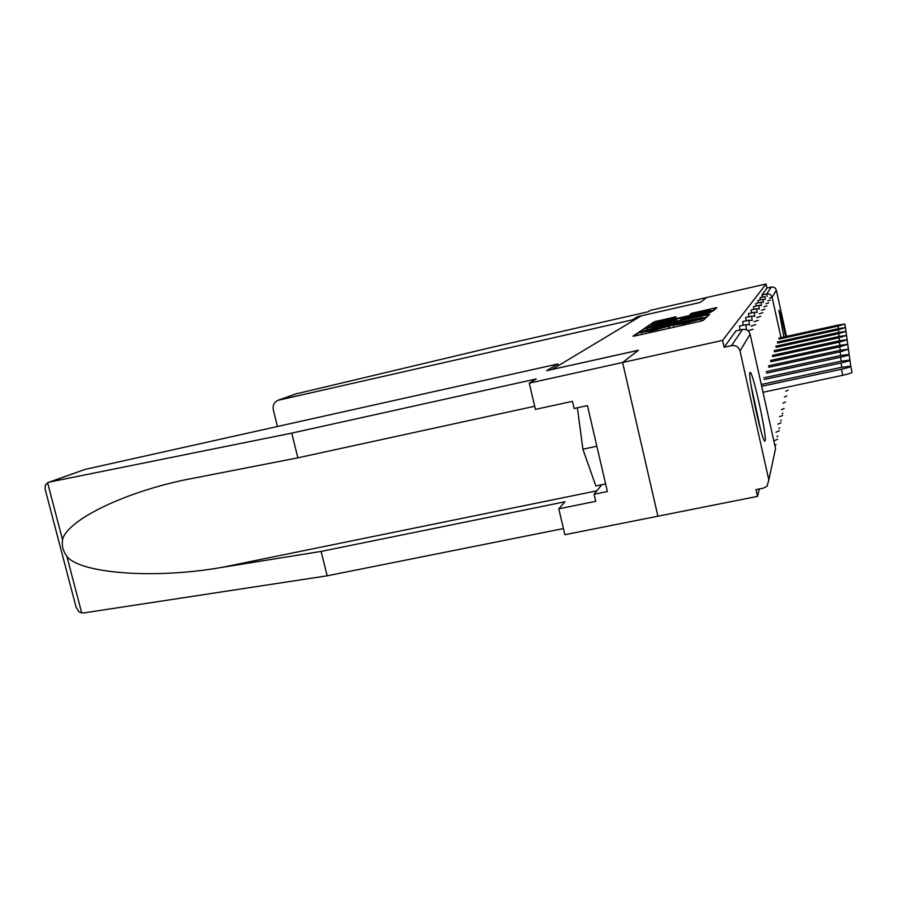 <?xml version="1.0" encoding="UTF-8"?>
<svg xmlns="http://www.w3.org/2000/svg" width="897" height="897" viewBox="0 0 897 897"><rect width="100%" height="100%" fill="white"/><g stroke="black" fill="none" stroke-linecap="round" stroke-linejoin="round"><path stroke-width="1.35" d="M639.987 332.518L637.33 333.247L632.957 336.218L636.018 335.725L699.234 321.541L703.046 320.487L705.872 317.841L683.424 323.739L671.674 325.398L651.278 330.959L639.987 332.518M785.604 336.599C782.33 321.193 780.098 312.358 778.91 310.082L783.81 336.992M749.959 372.636C747.481 374.991 762.484 443.735 764.906 441.133L765.152 440.775C767.092 436.245 752.762 370.898 750.172 372.446L749.959 372.636M676.203 316.776L654.272 321.731L650.247 324.501L710.76 310.979L714.214 310.037L716.826 307.604L691.363 313.356L690.028 314.466L710.379 310.34L701.196 312.918L663.32 321.462L655.729 322.842L674.712 317.886L676.192 316.742M295.64 393.985L492.576 347.161L647.892 311.842L650.437 310.317L706.578 297.546L700.288 302.412L706.578 297.546L766.049 284.013L722.578 340.389L724.114 347.262L731.526 345.637L742.548 329.423L735.966 330.881L724.114 347.262M637.969 317.807L637.7 316.619L700.288 302.412L641.288 315.811L552.025 369.486M534.69 406.251L297.871 457.829L291.738 433.128L536.204 378.971L529.264 383.142L535.431 409.391L572.454 401.34L574.114 408.483L587.434 405.612L607.381 491.545L594.083 494.247L595.731 501.322L558.786 508.812L564.875 534.713L657.905 516.201L622.608 362.5L638.44 350.245L552.014 369.463M768.819 479.962L775.546 448.601L750.083 334.155L740.025 350.985L768.819 479.962L767.092 486.118L763.403 488.136L756.014 489.605L757.528 496.377L657.905 516.201L622.608 362.5L722.578 340.389M646.894 328.246L643.227 329.244L638.664 332.339L641.647 331.856L703.035 318.054L706.735 317.045L709.684 314.275L646.894 328.246L647.208 329.625M644.629 328.28L648.923 325.364L652.467 324.411L713.35 310.81L708.675 312.896L681.193 319.254L680.206 320.072L683.189 319.534L708.025 314.174L644.64 328.324M740.025 350.985C738.668 346.904 735.843 345.121 731.526 345.637M766.049 284.013L766.946 288.072L771.33 287.074C773.876 286.76 775.546 287.791 776.342 290.202L786.534 336.397M759.322 488.943L757.528 496.377M762.226 297.142L761.945 294.99L766.677 293.913L771.33 287.074M766.946 288.072L761.945 294.99M750.083 334.155L750.071 334.11C748.883 330.533 746.371 328.964 742.548 329.423L736.022 330.87M760.32 299.923L760.017 297.636L764.906 296.537L765.309 299.363M758.301 302.872L757.999 300.439L763.011 299.318L763.448 302.334M756.16 306.012L755.823 303.433L761.004 302.267L761.475 305.496M753.884 309.353L753.547 306.595L758.873 305.406L759.367 308.871M751.462 312.93L751.081 309.992L756.608 308.747L757.135 312.481M748.872 316.742L748.468 313.602L754.186 312.313L754.747 316.349M746.102 320.846L745.676 317.471L751.585 316.136L752.202 320.509M743.131 325.241L742.716 321.608M739.935 329.995L739.498 326.06M643.811 330.993L702.598 317.504L656.279 327.36L643.811 331.015M660.102 323.839L650.493 326.542L658.275 325.14L676.618 320.251L660.102 323.839M850.771 366.425L852.027 372.177C852.318 372.793 849.235 373.836 842.754 375.305L763.011 392.281M842.754 375.305L841.431 369.25C847.912 367.781 851.006 366.75 850.715 366.144L841.285 367.366L761.284 384.488M841.431 369.25L761.688 386.293M849.93 360.314L850.816 366.38M841.857 367.243L840.926 363.016C847.149 361.603 850.132 360.628 849.874 360.067L840.792 361.267L763.829 377.805M840.926 363.016L764.21 379.487M849.145 354.651L849.964 360.504M841.319 361.155L840.467 357.241C846.443 355.885 849.313 354.943 849.1 354.427L840.332 355.616L766.195 371.605M840.467 357.241L766.543 373.163M848.416 349.382L849.224 355.021M840.825 355.515L840.041 351.871L848.371 349.18L839.917 350.357L768.393 365.83M840.041 351.871L768.718 367.277M847.732 344.47L848.528 349.908M840.377 350.256L839.637 346.859L847.699 344.28L839.525 345.446L770.445 360.437M839.637 346.859L770.747 361.794M847.104 339.873L847.878 345.132M839.951 345.345L839.256 342.172L847.06 339.705L839.155 340.849L772.351 355.38M839.256 342.172L772.642 356.658M751.507 388.222L759.658 426.165M605.61 483.943L595.832 485.95L582.893 449.195L577.388 407.776M596.864 446.258L582.893 449.195M760.6 429.663L750.924 384.645M48.954 482.216L84.923 469.434L47.608 482.799L45.276 485.21L45.119 489.112M297.871 457.829L184.199 480.018C120.097 493.552 66.176 521.46 62.543 539.781C61.646 545.679 63.093 551.218 66.894 556.387C79.934 573.329 153.465 579.395 221.839 567.397L321.115 551.42L564.998 501.771L558.786 508.812M49.739 482.014L291.738 433.128M529.264 383.142L622.608 362.5L638.395 350.29L546.665 370.685L557.979 363.958L84.923 469.434M76.066 607.09L78.768 611.664L81.19 612.819L84.015 612.898L327.17 575.807L321.115 551.42M327.17 575.807L563.428 528.58M558.371 365.651L557.979 363.958M601.741 484.739L594.083 494.247M637.7 316.619L632.15 319.915L277.958 400.309C274.09 402.215 272.542 405.41 273.316 409.895L277.442 426.501M632.15 319.915L632.43 321.137M846.499 335.568L847.273 340.658M839.558 340.759L838.908 337.788L846.465 335.411L838.807 336.543L774.145 350.649M838.908 337.788L774.414 351.848M845.938 331.531L846.701 336.453M839.188 336.465L838.572 333.662L845.916 331.385L838.482 332.495L775.827 346.208M838.572 333.662L776.073 347.33M845.423 327.73L846.151 332.495M838.841 332.417L838.269 329.793L845.389 327.596L838.179 328.694L777.396 342.026M838.269 329.793L777.632 343.08M844.918 324.142L845.647 328.773M838.516 328.616L837.966 326.138L844.896 324.03L837.888 325.106L778.888 338.079M837.966 326.138L779.101 339.077M637.812 335.321L637.33 333.247M701.499 320.991L701.028 318.928M669.521 328.201L669.039 326.116M774.492 453.512L775.524 448.5M776.342 290.202L772.093 297.299L781.007 337.608M767.07 296.559L766.677 293.913C769.435 293.577 771.241 294.698 772.093 297.299L769.514 298.084M749.051 324.826L745.811 324.647L746.539 329.827M753.032 329.221L747.975 330.724M777.508 439.295L773.831 440.898M751.832 320.375L748.782 320.251L749.477 324.983M755.756 324.602L751.137 326.026M779.336 430.762L775.939 432.242M758.301 320.341L754.052 321.653M781.052 422.823L777.878 424.191M754.422 316.249L751.608 316.148M760.678 316.383L756.743 317.594M782.644 415.423L779.684 416.69M762.887 312.672L759.254 313.804M784.124 408.494L781.365 409.682M756.597 308.759L759.109 308.792M764.962 309.207L761.587 310.25M785.514 402.013L782.935 403.123M766.913 305.944L763.762 306.92M786.826 395.936L784.404 396.967M763.246 302.278L761.026 302.267M768.751 302.906L765.803 303.803M788.059 390.206L785.772 391.17M763.011 299.318L765.13 299.318M770.467 300.002L767.72 300.854M651.57 332.238L651.278 330.959M656.727 331.071L656.436 329.804M668.994 328.324L668.579 326.474M683.716 325.017L683.424 323.739M688.93 323.851L688.638 322.572M701.073 321.092L700.658 319.265M707.027 316.764L706.589 314.802M643.721 331.385L643.227 329.244M702.743 318.121L702.598 317.504M649.383 327.383L648.923 325.364M652.747 325.667L652.467 324.411M710.592 312.425L710.346 311.36M676.831 321.204L676.618 320.285M691.553 314.23L691.363 313.356M694.984 313.468L694.749 312.436M714.304 309.958L713.889 308.12M654.709 323.626L654.272 321.731M657.972 321.989L657.703 320.801M673.602 318.244L673.378 317.258M47.608 482.799L62.543 539.781M66.894 556.387L81.705 612.909M596.841 490.827L221.839 567.397M296.784 393.626L279.045 399.972M774.896 445.641L776.051 444.677M739.476 326.06L745.811 324.647M776.948 436.794L777.934 435.942M742.705 321.597L748.804 320.24M778.854 428.564L779.684 427.824M780.614 420.884L781.321 420.245M756.844 312.391L754.186 312.313M782.262 413.719L782.846 413.169M761.239 305.428L758.884 305.395M641.938 334.39L641.557 332.686M673.815 327.237L673.423 325.521M650.617 327.102L650.493 326.542M710.536 311.035L710.402 310.418M188.751 479.032L184.199 480.018M76.167 607.504L45.029 488.775M295.651 393.985L278.384 400.152"/></g></svg>
